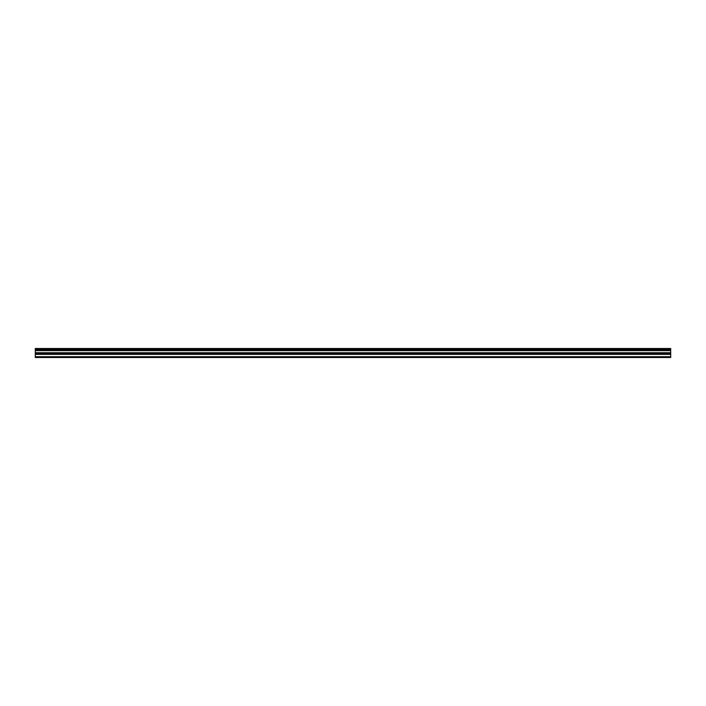 <?xml version="1.0" encoding="UTF-8"?>
<svg xmlns="http://www.w3.org/2000/svg" width="706" height="706" viewBox="0 0 706 706"><rect width="100%" height="100%" fill="white"/><g stroke="black" fill="none" stroke-linecap="round" stroke-linejoin="round"><path stroke-width="1.06" d="M35.3 349.629L35.3 348.499L670.7 348.499L670.7 349.629L35.3 349.629L35.3 357.501L670.7 357.501L670.7 352.744L35.3 352.744M670.7 349.629L670.7 352.744M35.3 356.706L670.7 356.706M35.3 348.711L670.7 348.711M35.3 354.359L670.7 354.359M35.3 350.661L670.7 350.661M35.3 353.424L670.7 353.424"/></g></svg>
